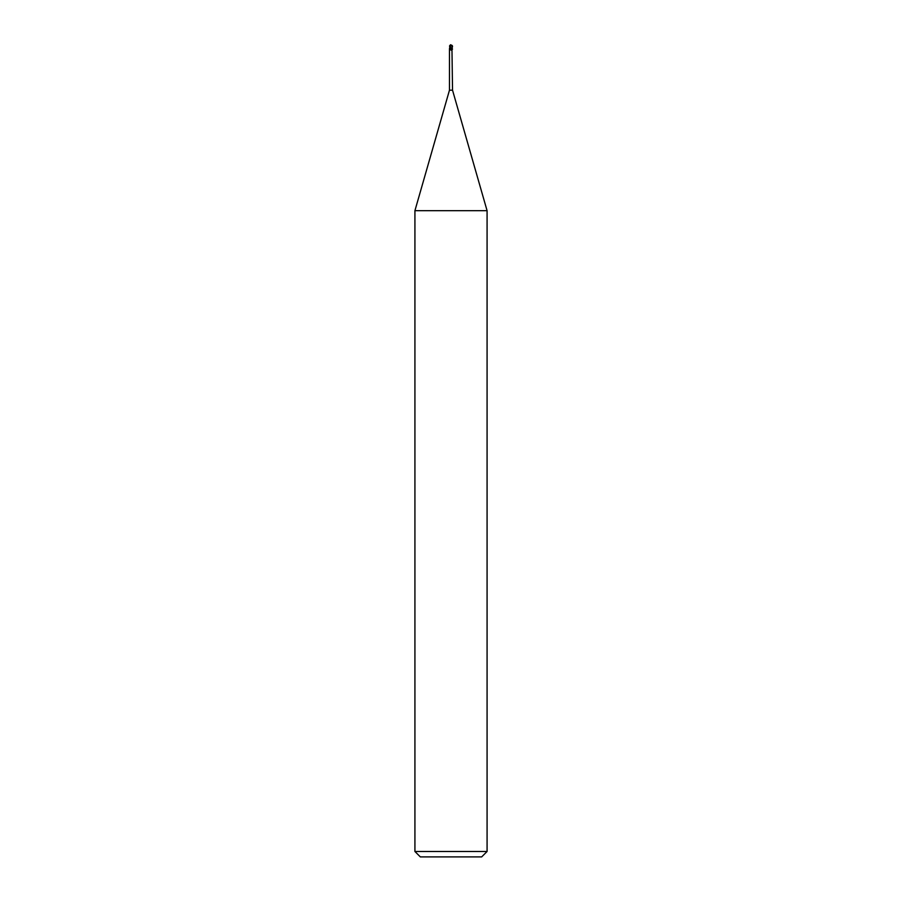 <?xml version="1.0" encoding="UTF-8"?>
<svg xmlns="http://www.w3.org/2000/svg" width="902" height="902" viewBox="0 0 902 902"><rect width="100%" height="100%" fill="white"/><g stroke="black" fill="none" stroke-linecap="round" stroke-linejoin="round"><path stroke-width="1.35" d="M451.101 47.964C448.88 45.055 449.061 53.117 451.101 47.986L451.744 48.629L450.91 50.038L449.467 49.069L449.467 90.2L414.92 210.685L487.08 210.685L487.08 851.488L414.92 851.488L420.332 856.9L481.668 856.9L487.08 851.488M449.467 90.2L452.533 90.2L487.08 210.685M449.906 47.986L449.557 45.889L450.211 45.371L450.075 47.907L451.992 48.009L450.109 47.986A1.962 1.206 -64.8 0 1 449.557 48.99M451.53 47.986L452.511 46.904L451.789 45.371L452.443 45.889M451.936 48.065A1.962 1.206 64.8 0 0 452.522 49.103L451.925 47.986M451 50.14L450.91 50.038A1.86 1.15 -64.8 0 0 451.744 48.629M452.003 47.986L450.098 47.986L452.003 47.986M450.256 48.629A1.86 1.15 64.8 0 0 451 49.96M450.053 47.986L449.489 49.024M450.786 44.807L450.075 47.907M450.617 45.438L452.364 46.588A1.488 1.285 -12.1 0 0 451 45.156L451 45.156A1.68 0.902 72.8 0 0 450.549 45.438M450.538 45.371A1.748 0.936 -107.2 0 1 451 45.1A1.567 1.342 167.9 0 1 452.33 46.904L452.364 46.588M452.082 45.461A1.804 1.804 0 0 0 451 45.1L451 45.156M452.184 46.588L452.218 47.524M452.285 46.904L451.778 47.986M450.414 44.807L450.594 45.641M449.918 45.461A1.804 1.804 0 0 1 451 45.1A1.567 1.342 -167.9 0 0 450.121 45.348M450.053 47.829L449.557 45.889L450.673 45.371M451.947 47.907L452.533 90.2M450.053 47.907L450.053 47.186M414.92 210.685L414.92 851.488"/></g></svg>
